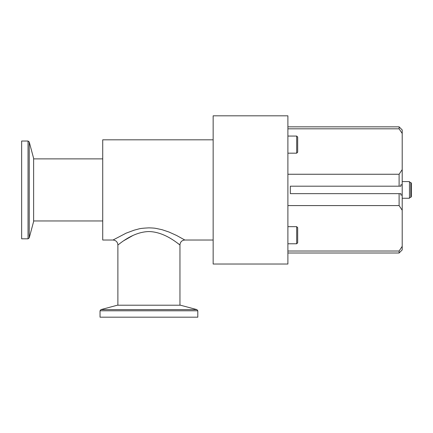 <?xml version="1.0" encoding="UTF-8"?>
<svg xmlns="http://www.w3.org/2000/svg" width="433" height="433" viewBox="0 0 433 433"><rect width="100%" height="100%" fill="white"/><g stroke="black" fill="none" stroke-linecap="round" stroke-linejoin="round"><path stroke-width="0.65" d="M213.15 189.919L213.15 264.027L287.896 264.027L287.896 115.811L213.15 115.811L213.15 189.919M213.15 139.816L102.724 139.816L102.724 240.023L112.997 240.023L126.127 233.16L134.165 230.167L138.311 229.068C139.859 228.516 143.393 228.115 148.92 227.855C155.999 228.083 155.279 228.407 155.885 228.38L162.029 229.69L168.951 232.018L176.556 235.449L184.837 240.023L213.15 240.023M287.896 128.812L399.107 128.812L399.107 126.837L287.896 126.837M399.107 128.812L402.208 133.494L402.208 169.574L399.107 174.255L287.896 174.255M287.896 205.583L399.107 205.583L399.107 193.648L290.337 193.648L290.337 186.19L399.107 186.19L399.107 174.255M399.107 205.583L402.208 210.265L402.208 246.345L399.107 251.026L287.896 251.026M287.896 253.002L399.107 253.002L399.107 251.026M296.692 243.774L296.692 226.665L297.671 227.639L297.671 242.794L296.692 243.774L287.896 243.774M113.002 240.017C115.957 240.315 117.587 241.944 117.884 244.905C117.906 245.533 131.849 231.904 148.92 231.552C165.958 231.888 179.928 245.527 179.949 244.899L176.864 242.642M132.926 235.482L124.076 240.521M296.692 136.065L296.692 153.174L297.671 152.2L297.671 137.044L296.692 136.065L287.896 136.065M399.107 126.837L402.208 129.938L402.208 133.494M402.208 169.574L402.208 210.265M402.208 246.345L402.208 249.901L399.107 253.002M399.107 186.19L400.947 186.19L400.844 184.788L402.208 184.788L400.844 184.788M290.337 186.19L290.337 193.648M400.844 195.05L402.208 195.05L400.844 195.05L400.947 193.648L399.107 193.648M179.96 244.899L179.96 305.211M402.208 198.254L409.466 198.254L409.466 181.584L402.208 181.584M117.365 305.211L180.469 305.211L196.896 309.611L100.943 309.611L117.365 305.211M33.628 158.37L33.628 221.474L29.227 237.896L29.227 141.943L33.628 158.37M409.466 182.174L410.814 182.51L410.814 197.329L409.466 197.67M410.814 197.329L411.35 196.642L411.35 183.197L410.814 182.51M197.8 310.791L197.8 317.189L100.034 317.189L100.034 310.791L197.8 310.791L196.896 309.611M28.042 238.805L28.042 141.034L21.65 141.034L21.65 238.805L28.042 238.805L29.227 237.896M296.692 153.174L287.896 153.174M296.692 226.665L287.896 226.665M179.949 244.899C180.247 241.944 181.876 240.315 184.837 240.012M117.879 244.905L117.879 305.211M33.628 220.96L102.724 220.96M33.628 158.879L102.724 158.879M100.034 310.791L100.943 309.611M28.042 141.034L29.227 141.943"/></g></svg>
